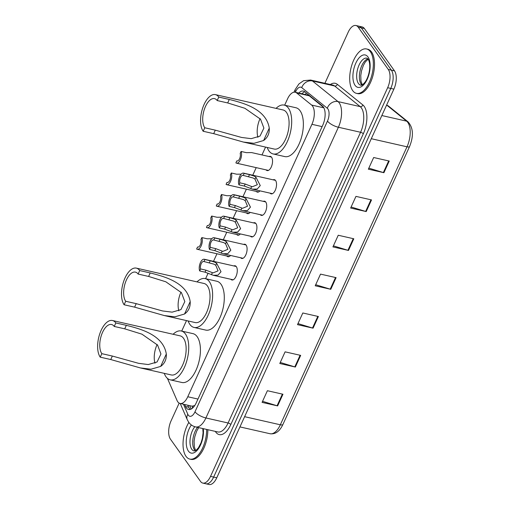 <?xml version="1.0" encoding="UTF-8"?>
<svg xmlns="http://www.w3.org/2000/svg" width="510" height="510" viewBox="0 0 510 510"><rect width="100%" height="100%" fill="white"/><g stroke="black" fill="none" stroke-linecap="round" stroke-linejoin="round"><path stroke-width="0.76" d="M269.089 156.544A7.287 3.513 102.8 0 1 270.376 156.372A7.287 3.513 102.8 0 1 271.601 157.258A7.287 3.513 102.8 0 1 271.792 165.673A7.287 3.513 102.8 0 1 267.157 170.582A7.287 3.513 102.8 0 1 266.067 169.868M273.079 179.82A7.287 3.513 102.8 0 1 274.367 179.648A7.287 3.513 102.8 0 1 275.591 180.534A7.287 3.513 102.8 0 1 275.782 188.949A7.287 3.513 102.8 0 1 271.148 193.857A7.287 3.513 102.8 0 1 270.058 193.143M263.268 201.354A7.287 3.513 102.8 0 1 264.556 201.176A7.287 3.513 102.8 0 1 265.78 202.062A7.287 3.513 102.8 0 1 265.971 210.477A7.287 3.513 102.8 0 1 261.337 215.386A7.287 3.513 102.8 0 1 260.247 214.672M233.829 265.946A7.287 3.513 102.8 0 1 235.116 265.774A7.287 3.513 102.8 0 1 236.34 266.66A7.287 3.513 102.8 0 1 236.532 275.075A7.287 3.513 102.8 0 1 231.897 279.984A7.287 3.513 102.8 0 1 230.807 279.27M243.64 244.417A7.287 3.513 102.8 0 1 244.934 244.239A7.287 3.513 102.8 0 1 246.151 245.131A7.287 3.513 102.8 0 1 246.349 253.54A7.287 3.513 102.8 0 1 241.708 258.455A7.287 3.513 102.8 0 1 240.618 257.735M253.451 222.883A7.287 3.513 102.8 0 1 254.745 222.711A7.287 3.513 102.8 0 1 255.969 223.597A7.287 3.513 102.8 0 1 256.16 232.012A7.287 3.513 102.8 0 1 251.519 236.92A7.287 3.513 102.8 0 1 250.429 236.206M167.433 378.388L177.027 400.478A13.662 6.579 -77.2 0 0 177.76 401.803A13.662 6.579 -77.2 0 0 180.055 403.467A13.662 6.579 -77.2 0 0 187.776 396.748L311.929 124.312A13.662 6.579 -77.2 0 0 311.648 105.073L296.616 92.941A13.662 6.579 -77.2 0 0 295.226 92.246A13.662 6.579 -77.2 0 0 287.5 98.966L284.663 105.194M180.055 403.467L192.053 406.189L194.546 405.584A4.552 2.193 -77.2 0 0 194.705 405.609M323.614 107.393L309.27 95.81L307.74 95.089L295.226 92.246M265.57 147.09L261.993 154.938M256.205 167.631L252.756 175.21M246.394 189.165L242.938 196.745M236.583 210.694L233.127 218.274M226.772 232.228L223.316 239.808M216.954 253.757L213.505 261.337M208.086 273.22L205.594 278.696M186.501 320.592L181.719 331.086M230.565 255.459A7.287 3.513 102.8 0 1 227.906 256.708A7.287 3.513 102.8 0 1 226.816 255.994M240.376 233.924A7.287 3.513 102.8 0 1 237.717 235.18A7.287 3.513 102.8 0 1 236.627 234.466M250.187 212.396A7.287 3.513 102.8 0 1 247.528 213.645A7.287 3.513 102.8 0 1 246.438 212.931M259.998 190.861A7.287 3.513 102.8 0 1 257.346 192.117A7.287 3.513 102.8 0 1 256.249 191.403M184.671 404.513L185.532 406.495A13.662 6.579 -77.2 0 0 186.265 407.815A13.662 6.579 -77.2 0 0 188.56 409.479A13.662 6.579 -77.2 0 0 196.28 402.766L322.741 125.262A13.662 6.579 -77.2 0 0 322.46 106.029L304.801 91.768A13.662 6.579 -77.2 0 0 303.405 91.073A13.662 6.579 -77.2 0 0 298.764 93.049M190.204 409.434A13.662 6.579 102.8 0 1 189.376 408.523A13.662 6.579 102.8 0 1 188.643 407.197L187.782 405.22M324.908 83.289L348.183 32.213A13.662 6.579 102.8 0 1 355.903 25.5A13.662 6.579 102.8 0 1 358.198 27.164L388.269 69.443A13.662 6.579 102.8 0 1 387.657 87.707L210.534 476.372A13.662 6.579 102.8 0 1 202.814 483.085A13.662 6.579 102.8 0 1 200.519 481.427L170.442 439.142A13.662 6.579 102.8 0 1 171.06 420.877L179.157 403.117M355.903 25.5L362.132 26.915A13.662 6.579 102.8 0 1 364.42 28.573L394.498 70.858A13.662 6.579 102.8 0 1 393.886 89.123L216.763 477.787L213.645 477.079A13.662 6.579 102.8 0 1 205.925 483.792A13.662 6.579 102.8 0 0 213.645 477.079L390.768 88.415L213.645 477.079L210.534 476.372M394.498 70.858L391.387 70.15A13.662 6.579 102.8 0 1 390.768 88.415A13.662 6.579 102.8 0 0 391.387 70.15L361.309 27.865L391.387 70.15L388.269 69.443M359.014 26.208A13.662 6.579 102.8 0 1 361.309 27.865A13.662 6.579 102.8 0 0 359.014 26.208M301.882 93.757A13.662 6.579 102.8 0 1 304.872 91.825M389.232 161.045L373.664 157.52L368.354 169.18L383.915 172.705L389.232 161.045M368.832 168.128L383.361 172.558A3.64 1.262 24.5 0 0 383.915 172.705M371.522 199.914L355.954 196.382L350.638 208.042L366.206 211.573L371.522 199.914M351.116 206.996L365.644 211.427A3.64 1.262 24.5 0 0 366.206 211.573M353.806 238.782L338.238 235.25L332.928 246.91L348.496 250.442L353.806 238.782M333.406 245.858L347.935 250.289A3.64 1.262 24.5 0 0 348.496 250.442M282.954 394.243L267.393 390.717L262.076 402.377L277.644 405.903L282.954 394.243M262.554 401.325L277.083 405.756A3.64 1.262 24.5 0 0 277.644 405.903M300.67 355.381L285.103 351.849L279.792 363.509L295.354 367.041L300.67 355.381M280.27 362.457L294.799 366.888A3.64 1.262 24.5 0 0 295.354 367.041M318.38 316.512L302.819 312.981L297.502 324.64L313.07 328.172L318.38 316.512M297.98 323.595L312.509 328.026A3.64 1.262 24.5 0 0 313.07 328.172M336.096 277.644L320.529 274.119L315.218 285.778L330.78 289.304L336.096 277.644M315.696 284.727L330.219 289.157A3.64 1.262 24.5 0 0 330.78 289.304M216.763 477.787A13.662 6.579 102.8 0 1 209.036 484.5L202.814 483.085M206.677 429.426A22.765 10.971 102.8 0 1 189.816 459.096A22.765 10.971 102.8 0 1 185.997 456.329A22.765 10.971 102.8 0 1 188.827 422.42M207.844 429.694A22.765 10.971 102.8 0 1 190.982 459.363L189.816 459.096M154.989 363.209A15.937 7.675 102.8 0 1 157.125 344.499M100.234 357.159L101.828 353.659A15.937 7.675 102.8 0 1 101.407 335.255A15.937 7.675 102.8 0 1 111.556 324.513A15.937 7.675 102.8 0 1 114.227 326.451L115.821 322.951L126.333 325.335C140.39 328.873 163.276 334.834 166.311 354.004C166.598 359.365 164.711 363.496 160.663 366.409L151.03 369.208L140.416 367.946L110.746 359.537L100.234 357.159A20.037 9.652 102.8 0 1 99.705 334.018A20.037 9.652 102.8 0 1 112.461 320.516A20.037 9.652 102.8 0 1 115.821 322.951M101.828 353.659L112.34 356.044L138.637 363.337L148.257 364.548L157.074 361.992L160.943 353.991L157.584 345.085L141.952 334.178L124.74 328.835L114.227 326.451M140.416 367.946L171.309 374.952A20.037 9.652 -77.2 0 0 184.065 361.45A20.037 9.652 -77.2 0 0 183.536 338.308A20.037 9.652 -77.2 0 0 180.17 335.873L112.461 320.516M173.113 334.273A25.041 12.068 102.8 0 1 181.279 330.99A25.041 12.068 102.8 0 1 185.481 334.037A25.041 12.068 102.8 0 1 186.144 362.961A25.041 12.068 102.8 0 1 170.2 379.835A25.041 12.068 102.8 0 1 165.999 376.788A25.041 12.068 102.8 0 1 164.252 373.352M181.279 330.99L192.952 333.636A25.041 12.068 102.8 0 1 197.16 336.683A25.041 12.068 102.8 0 1 197.823 365.606A25.041 12.068 102.8 0 1 181.879 382.487L170.2 379.835M178.87 310.82A15.937 7.675 102.8 0 1 180.999 292.109M124.115 304.763L125.709 301.27A15.937 7.675 102.8 0 1 125.288 282.859A15.937 7.675 102.8 0 1 135.43 272.123A15.937 7.675 102.8 0 1 138.108 274.061L139.702 270.561L150.208 272.946C164.265 276.484 187.151 282.444 190.192 301.614C190.472 306.975 188.592 311.106 184.537 314.013L174.911 316.812L164.29 315.556L134.621 307.147L124.115 304.763A20.037 9.652 102.8 0 1 123.579 281.628A20.037 9.652 102.8 0 1 136.336 268.126A20.037 9.652 102.8 0 1 139.702 270.561M125.709 301.27L136.221 303.648L162.511 310.947L172.131 312.152L180.948 309.602L184.818 301.601L181.458 292.695L165.826 281.788L148.614 276.445L138.108 274.061M164.29 315.556L195.183 322.562A20.037 9.652 -77.2 0 0 207.94 309.06A20.037 9.652 -77.2 0 0 207.411 285.919A20.037 9.652 -77.2 0 0 204.051 283.483L136.336 268.126M196.987 281.883A25.041 12.068 102.8 0 1 205.154 278.594A25.041 12.068 102.8 0 1 209.361 281.647A25.041 12.068 102.8 0 1 210.024 310.565A25.041 12.068 102.8 0 1 194.08 327.445A25.041 12.068 102.8 0 1 189.873 324.398A25.041 12.068 102.8 0 1 188.126 320.956M205.154 278.594L216.833 281.246A25.041 12.068 102.8 0 1 221.034 284.293A25.041 12.068 102.8 0 1 221.697 313.216A25.041 12.068 102.8 0 1 205.753 330.091L194.08 327.445M257.939 137.317A15.937 7.675 102.8 0 1 260.068 118.607M203.184 131.268L204.778 127.768A15.937 7.675 102.8 0 1 204.351 109.363A15.937 7.675 102.8 0 1 214.5 98.621A15.937 7.675 102.8 0 1 217.171 100.559L218.771 97.066L229.277 99.45C243.334 102.988 266.22 108.942 269.261 128.112C269.541 133.473 267.661 137.611 263.606 140.518L253.98 143.316L243.359 142.054L213.69 133.652L203.184 131.268A20.037 9.652 102.8 0 1 202.648 108.126A20.037 9.652 102.8 0 1 215.405 94.624A20.037 9.652 102.8 0 1 218.771 97.066M204.778 127.768L215.284 130.152L241.581 137.451L251.201 138.656L260.017 136.1L263.887 128.099L260.527 119.193L244.896 108.292L227.683 102.943L217.171 100.559M243.359 142.054L274.252 149.06A20.037 9.652 -77.2 0 0 287.009 135.558A20.037 9.652 -77.2 0 0 286.48 112.423A20.037 9.652 -77.2 0 0 283.114 109.981L215.405 94.624M276.057 108.381A25.041 12.068 102.8 0 1 284.223 105.098A25.041 12.068 102.8 0 1 288.424 108.145A25.041 12.068 102.8 0 1 289.094 137.069A25.041 12.068 102.8 0 1 273.143 153.943A25.041 12.068 102.8 0 1 268.942 150.896A25.041 12.068 102.8 0 1 267.195 147.46M284.223 105.098L295.902 107.744A25.041 12.068 102.8 0 1 300.103 110.791A25.041 12.068 102.8 0 1 300.766 139.714A25.041 12.068 102.8 0 1 284.822 156.595L273.143 153.943M370.381 51.733A22.765 10.971 102.8 0 1 370.987 78.024A22.765 10.971 102.8 0 1 356.49 93.368A22.765 10.971 102.8 0 1 352.671 90.595A22.765 10.971 102.8 0 1 352.066 64.305A22.765 10.971 102.8 0 1 366.562 48.96A22.765 10.971 102.8 0 1 370.381 51.733M366.562 48.96L367.729 49.228A22.765 10.971 102.8 0 1 371.548 51.994A22.765 10.971 102.8 0 1 372.153 78.285A22.765 10.971 102.8 0 1 357.657 93.63L356.49 93.368M200.608 268.955L205.944 270.166L213.027 272.901L218.082 270.848L215.749 265.27L213.977 264.161L203.987 261.541A4.552 2.193 -77.2 0 0 203.77 261.464A4.552 2.193 -77.2 0 0 201.112 263.906A4.552 2.193 -77.2 0 0 200.608 268.955L199.69 270.957L205.033 272.168L213.295 275.298L233.191 279.811M199.69 270.957A6.828 3.289 -77.2 0 1 200.156 263.217A6.828 3.289 -77.2 0 1 204.274 259.246A6.828 3.289 -77.2 0 1 204.899 259.533L210.235 260.744L214.857 262.216L216.661 263.268L221.008 271.715L218.019 275.132L213.295 275.298M204.899 259.533L203.987 261.541M210.42 247.42L215.755 248.631L222.838 251.373L227.9 249.313L225.567 243.735L223.788 242.626L213.798 240.006A4.552 2.193 -77.2 0 0 213.588 239.936A4.552 2.193 -77.2 0 0 210.923 242.371A4.552 2.193 -77.2 0 0 210.42 247.42L209.508 249.428L214.844 250.639L223.106 253.763L243.002 258.277M209.508 249.428A6.828 3.289 -77.2 0 1 209.967 241.689A6.828 3.289 -77.2 0 1 214.092 237.711A6.828 3.289 -77.2 0 1 214.71 238.004L220.046 239.209L224.674 240.688L226.472 241.74L230.82 250.18L227.836 253.597L223.106 253.763M214.71 238.004L213.798 240.006M220.231 225.892L225.567 227.103L232.649 229.838L237.711 227.785L235.378 222.207L233.599 221.098L223.609 218.471A4.552 2.193 -77.2 0 0 223.399 218.401A4.552 2.193 -77.2 0 0 220.734 220.843A4.552 2.193 -77.2 0 0 220.231 225.892L219.319 227.893L224.655 229.105L232.917 232.235L252.813 236.748M219.319 227.893A6.828 3.289 -77.2 0 1 219.778 220.154A6.828 3.289 -77.2 0 1 223.903 216.183A6.828 3.289 -77.2 0 1 224.521 216.469L229.863 217.681L234.485 219.153L236.289 220.205L240.631 228.646L237.647 232.063L232.917 232.235M224.521 216.469L223.609 218.471M230.042 204.357L235.384 205.568L242.467 208.309L247.522 206.25L245.189 200.672L243.41 199.563L233.421 196.943A4.552 2.193 -77.2 0 0 233.21 196.873A4.552 2.193 -77.2 0 0 230.552 199.308A4.552 2.193 -77.2 0 0 230.042 204.357L229.13 206.365L234.466 207.57L242.728 210.7L262.624 215.214M229.13 206.365A6.828 3.289 -77.2 0 1 229.596 198.619A6.828 3.289 -77.2 0 1 233.714 194.648A6.828 3.289 -77.2 0 1 234.339 194.935L239.674 196.146L244.296 197.619L246.1 198.677L250.448 207.117L247.458 210.534L242.728 210.7M234.339 194.935L233.421 196.943M239.859 182.829L245.195 184.034L252.278 186.775L257.333 184.722L255 179.144L253.221 178.035L243.238 175.408A4.552 2.193 -77.2 0 0 243.021 175.338A4.552 2.193 -77.2 0 0 240.363 177.78A4.552 2.193 -77.2 0 0 239.859 182.829L238.941 184.83L244.277 186.042L252.546 189.172L272.436 193.685M238.941 184.83A6.828 3.289 -77.2 0 1 239.407 177.091A6.828 3.289 -77.2 0 1 243.525 173.119A6.828 3.289 -77.2 0 1 244.15 173.406L249.486 174.618L254.107 176.09L255.912 177.142L260.259 185.583L257.269 189L252.546 189.172M244.15 173.406L243.238 175.408M211.777 238.737L207.187 238.788L201.845 237.583A6.828 3.289 -77.2 0 1 201.386 245.323A6.828 3.289 -77.2 0 1 197.262 249.294L229.194 256.536M197.988 247.101L197.555 246.999L196.643 249.007A6.828 3.289 -77.2 0 0 197.262 249.294M197.555 246.999A4.552 2.193 -77.2 0 0 197.765 247.076A4.552 2.193 -77.2 0 0 200.43 244.634A4.552 2.193 -77.2 0 0 200.934 239.585L201.845 237.583M221.589 217.209L216.999 217.26L211.663 216.049A6.828 3.289 -77.2 0 1 211.197 223.788A6.828 3.289 -77.2 0 1 207.079 227.76L239.011 235.002M207.806 225.567L207.366 225.471L206.454 227.473A6.828 3.289 -77.2 0 0 207.079 227.76M207.366 225.471A4.552 2.193 -77.2 0 0 207.583 225.541A4.552 2.193 -77.2 0 0 210.241 223.099A4.552 2.193 -77.2 0 0 210.745 218.05L211.663 216.049M231.4 195.674L226.81 195.725L221.474 194.514A6.828 3.289 -77.2 0 1 221.008 202.26A6.828 3.289 -77.2 0 1 216.89 206.231L248.823 213.473M217.617 204.038L217.177 203.936L216.266 205.944A6.828 3.289 -77.2 0 0 216.89 206.231M217.177 203.936A4.552 2.193 -77.2 0 0 217.394 204.006A4.552 2.193 -77.2 0 0 220.052 201.571A4.552 2.193 -77.2 0 0 220.562 196.522L221.474 194.514M241.211 174.146L236.621 174.197L231.285 172.986A6.828 3.289 -77.2 0 1 230.82 180.725A6.828 3.289 -77.2 0 1 226.701 184.697L258.634 191.938M227.428 182.503L226.995 182.408L226.077 184.41A6.828 3.289 -77.2 0 0 226.701 184.697M226.995 182.408A4.552 2.193 -77.2 0 0 227.205 182.478A4.552 2.193 -77.2 0 0 229.87 180.036A4.552 2.193 -77.2 0 0 230.373 174.987L231.285 172.986M271.467 157.086L251.57 152.573L246.438 152.662L241.096 151.451A6.828 3.289 -77.2 0 1 240.637 159.19A6.828 3.289 -77.2 0 1 236.512 163.168L268.445 170.41M237.239 160.969L236.806 160.873L235.894 162.875A6.828 3.289 -77.2 0 0 236.512 163.168M236.806 160.873A4.552 2.193 -77.2 0 0 237.016 160.943A4.552 2.193 -77.2 0 0 239.681 158.508A4.552 2.193 -77.2 0 0 240.184 153.459L241.096 151.451M192.755 406.221A13.662 10.002 156.5 0 0 192.162 408.427M306.363 93.03A13.662 11.647 128.9 0 0 305.222 94.516M197.963 399.062L187.776 396.748M309.27 95.81L296.616 92.941M323.869 107.846L311.648 105.073M322.122 126.62L311.929 124.312M183.46 404.239L187.82 414.279A9.11 4.386 -77.2 0 0 188.311 415.165A9.11 4.386 -77.2 0 0 194.992 411.793L327.477 121.074A9.11 4.386 -77.2 0 0 327.885 108.898A9.11 4.386 -77.2 0 0 327.286 108.254L301.735 87.624A9.11 4.386 -77.2 0 0 295.66 91.641L295.366 92.278M301.735 87.624A9.11 7.765 128.9 0 1 312.464 80.969L338.015 101.598A18.213 8.772 102.8 0 1 339.214 102.892A18.213 8.772 102.8 0 1 338.391 127.245L205.906 417.964A18.213 8.772 102.8 0 1 195.61 426.921L217.789 431.951A18.213 8.772 -77.2 0 0 228.085 422.994L360.576 132.275A18.213 8.772 -77.2 0 0 361.392 107.922A18.213 8.772 -77.2 0 0 360.2 106.628L334.649 85.999A18.213 8.772 -77.2 0 0 332.788 85.074L310.603 80.044A18.213 8.772 102.8 0 1 312.464 80.969L334.649 85.999A2.276 1.944 -51.1 0 0 337.327 84.335L362.878 104.964A20.489 9.868 102.8 0 1 363.305 133.818L230.813 424.537A2.276 0.79 24.5 0 0 228.085 422.994L205.906 417.964A9.11 3.156 -155.5 0 1 194.992 411.793M362.878 104.964A2.276 1.944 -51.1 0 1 360.2 106.628L338.015 101.598A9.11 7.765 128.9 0 0 327.286 108.254M230.813 424.537A20.489 9.868 102.8 0 1 215.794 432.117A20.489 9.868 102.8 0 1 215.328 431.39M330.321 84.52A20.489 9.868 102.8 0 1 337.327 84.335M387.657 87.707L393.886 89.123M358.198 27.164L364.42 28.573M327.477 121.074A9.11 3.156 -155.5 0 0 338.391 127.245L360.576 132.275A2.276 0.79 24.5 0 1 363.305 133.818M295.66 91.641A9.11 3.156 -155.5 0 1 295.156 89.626L293.977 92.208M187.82 414.279A9.11 6.668 156.5 0 0 187.253 419.673L180.228 403.506M188.643 407.197L185.532 406.495M386.65 104.99L388.633 106.176A4.552 3.882 128.9 0 0 387.249 105.513A18.213 8.772 -77.2 0 0 386.612 105.073M388.633 106.176L408.025 121.833A4.552 3.882 128.9 0 0 406.636 121.163L387.249 105.513L386.491 105.34M408.025 121.833C413.278 127.774 413.795 135.998 409.587 146.498A4.552 1.581 -155.5 0 1 407.012 146.81A18.213 8.772 -77.2 0 0 406.636 121.163L381.843 115.54M244.609 416.683L280.334 424.785A4.552 1.581 24.5 0 0 282.91 424.473C279.697 431.352 275.406 434.443 270.039 433.736A18.213 8.772 -77.2 0 0 280.334 424.785L407.012 146.81L371.286 138.707M335.523 277.516L330.219 289.157M317.813 316.385L312.509 328.026M300.103 355.253L294.799 366.888M282.387 394.115L277.083 405.756M353.239 238.654L347.935 250.289M370.948 199.786L365.644 211.427M388.665 160.918L383.361 172.558M202.789 428.547L203.076 432.773L202.374 438.39L201.093 442.712L198.479 447.748L196.356 450.081L194.119 450.961A13.878 6.687 102.8 0 1 191.792 449.272A13.878 6.687 102.8 0 1 194.826 426.711M203.311 428.668A16.613 8.001 102.8 0 1 198.69 448.335A16.613 8.001 102.8 0 1 188.394 451.076A16.613 8.001 102.8 0 1 191.358 424.957M195.285 450.757A13.878 6.687 102.8 0 1 194.514 449.89A13.878 6.687 102.8 0 1 197.529 427.354M160.663 366.409L166.311 354.004M124.74 328.835L126.333 325.335M110.746 359.537L112.34 356.044M184.537 314.013L190.192 301.614M148.614 276.445L150.208 272.946M134.621 307.147L136.221 303.648M263.606 140.518L269.261 128.112M227.683 102.943L229.277 99.45M213.69 133.652L215.284 130.152M360.793 85.227A13.878 6.687 102.8 0 1 358.466 83.538A13.878 6.687 102.8 0 1 358.096 67.511A13.878 6.687 102.8 0 1 366.932 58.159L368.099 59.096C371.516 64.502 369.253 76.341 365.154 82.014C361.182 86.713 361.539 84.73 360.793 85.227M367.99 56.986A16.613 8.001 102.8 0 1 367.245 79.197A16.613 8.001 102.8 0 1 355.068 85.342A16.613 8.001 102.8 0 1 355.814 63.132A16.613 8.001 102.8 0 1 367.99 56.986M361.96 85.03A13.878 6.687 102.8 0 1 361.188 84.156A13.878 6.687 102.8 0 1 360.315 69.819A13.878 6.687 102.8 0 1 367.901 58.841M216.661 263.268L215.749 265.27M212.358 272.716L211.446 274.718M205.944 270.166L205.033 272.168M210.235 260.744L209.323 262.746M226.472 241.74L225.567 243.735M222.169 251.188L221.257 253.183M215.755 248.631L214.844 250.639M220.046 239.209L219.134 241.217M236.289 220.205L235.378 222.207M231.98 229.653L231.068 231.655M225.567 227.103L224.655 229.105M229.863 217.681L228.945 219.683M246.1 198.677L245.189 200.672M241.797 208.125L240.886 210.12M235.384 205.568L234.466 207.57M239.674 196.146L238.763 198.154M255.912 177.142L255 179.144M251.608 186.59L250.697 188.592M245.195 184.034L244.277 186.042M249.486 174.618L248.574 176.619M189.637 405.641L191.129 409.077M187.253 419.673L188.674 422.21C190.421 424.645 192.729 426.213 195.61 426.921M310.603 80.044L303.577 80.695L298.892 83.978L295.156 89.626M409.587 146.498L282.91 424.473M270.039 433.736L239.942 426.915M195.636 450.579L194.31 446.887L194.106 441.246L194.788 436.796L196.656 431.205L198.69 427.616M362.31 84.845L360.978 81.154L360.774 75.512L361.462 71.062L363.33 65.478L365.326 61.939L368.137 59.154M204.274 259.246L236.206 266.488M214.092 237.711L246.024 244.953M223.903 216.183L255.835 223.425M233.714 194.648L265.646 201.89M243.525 173.119L275.457 180.362"/></g></svg>
